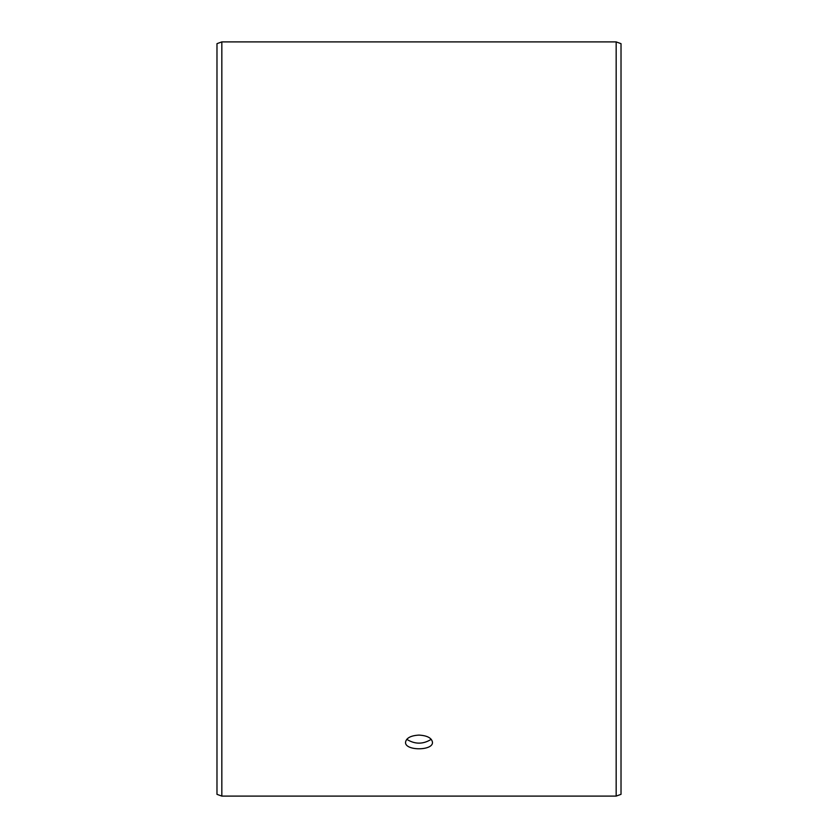<?xml version="1.0" encoding="UTF-8"?>
<svg xmlns="http://www.w3.org/2000/svg" width="838" height="838" viewBox="0 0 838 838"><rect width="100%" height="100%" fill="white"/><g stroke="black" fill="none" stroke-linecap="round" stroke-linejoin="round"><path stroke-width="1.26" d="M216.979 794.34L216.979 43.66L221.829 41.9L221.829 796.1L216.979 794.34M616.171 41.9L616.171 796.1L621.021 794.34L621.021 43.66L616.171 41.9L221.829 41.9M406.755 739.315C414.925 744.416 423.085 744.416 431.245 739.315M419 735.094C427.181 735.575 431.675 737.953 432.471 742.238C433.298 750.963 404.702 750.963 405.529 742.238C406.325 737.964 410.809 735.575 419 735.094M616.171 796.1L221.829 796.1"/></g></svg>
